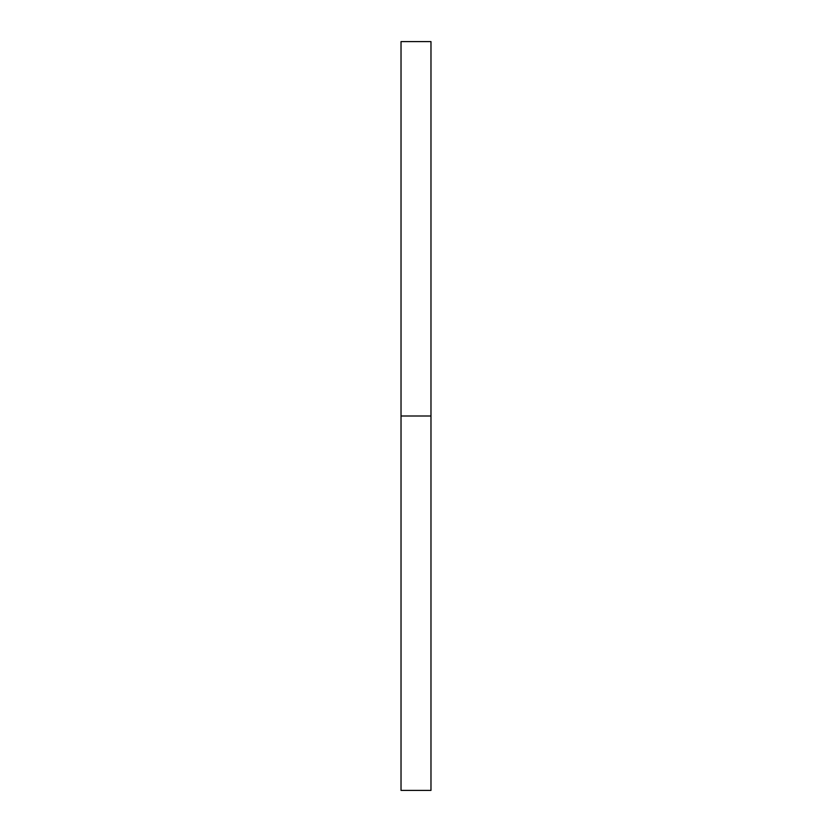 <?xml version="1.0" encoding="UTF-8"?>
<svg xmlns="http://www.w3.org/2000/svg" width="832" height="832" viewBox="0 0 832 832"><rect width="100%" height="100%" fill="white"/><g stroke="black" fill="none" stroke-linecap="round" stroke-linejoin="round"><path stroke-width="1.25" d="M401.024 790.4L401.024 41.6L401.024 790.4L430.976 790.4L430.976 416L401.024 416L430.976 416L430.976 41.6L430.976 790.4M401.024 41.6L430.976 41.6"/></g></svg>
